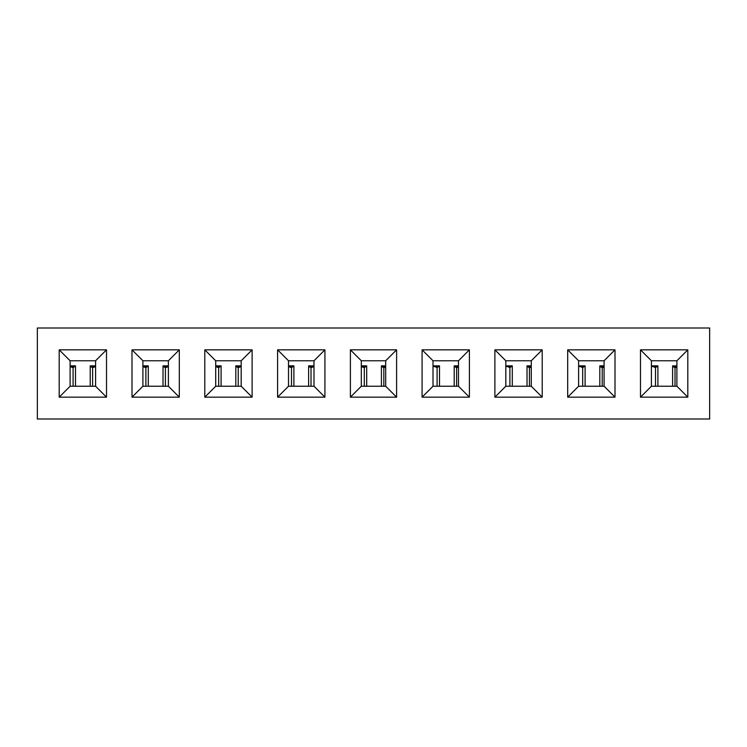 <?xml version="1.0" encoding="UTF-8"?>
<svg xmlns="http://www.w3.org/2000/svg" width="747" height="747" viewBox="0 0 747 747"><rect width="100%" height="100%" fill="white"/><g stroke="black" fill="none" stroke-linecap="round" stroke-linejoin="round"><path stroke-width="1.12" d="M361.315 360.764L350.39 349.839L350.39 397.161L361.315 386.236L361.315 360.764L385.685 360.764L385.685 386.236L396.61 397.161L350.39 397.161M324.917 349.839L313.992 360.764L313.992 386.236L324.917 397.161L277.595 397.161L277.595 349.839L324.917 349.839L324.917 397.161M313.992 386.236L288.51 386.236L277.595 397.161M288.51 386.236L288.51 360.764L277.595 349.839M288.51 360.764L313.992 360.764M252.112 349.839L241.188 360.764L241.188 386.236L252.112 397.161L204.79 397.161L204.79 349.839L252.112 349.839L252.112 397.161M241.188 386.236L215.715 386.236L204.79 397.161M215.715 386.236L215.715 360.764L204.79 349.839M215.715 360.764L241.188 360.764M179.308 349.839L168.392 360.764L168.392 386.236L179.308 397.161L131.995 397.161L131.995 349.839L179.308 349.839L179.308 397.161M168.392 386.236L142.91 386.236L131.995 397.161M142.91 386.236L142.91 360.764L131.995 349.839M142.91 360.764L168.392 360.764M106.513 349.839L95.588 360.764L95.588 386.236L106.513 397.161L59.19 397.161L59.19 349.839L106.513 349.839L106.513 397.161M95.588 386.236L70.106 386.236L59.19 397.161M70.106 386.236L70.106 360.764L59.19 349.839M70.106 360.764L95.588 360.764M385.685 386.236L361.315 386.236M350.39 349.839L396.61 349.839L385.685 360.764M709.65 327.998L37.35 327.998L37.35 419.002L709.65 419.002L709.65 327.998M396.61 349.839L396.61 397.161M469.405 349.839L469.405 397.161L422.083 397.161L422.083 349.839L469.405 349.839L458.49 360.764L458.49 386.236L469.405 397.161M542.21 349.839L542.21 397.161L494.887 397.161L494.887 349.839L542.21 349.839L531.285 360.764L531.285 386.236L542.21 397.161M615.005 349.839L615.005 397.161L567.692 397.161L567.692 349.839L615.005 349.839L604.09 360.764L604.09 386.236L615.005 397.161M687.81 349.839L687.81 397.161L640.487 397.161L640.487 349.839L687.81 349.839L676.894 360.764L676.894 386.236L687.81 397.161M676.894 386.236L651.412 386.236L640.487 397.161M651.412 386.236L651.412 360.764L640.487 349.839M651.412 360.764L676.894 360.764M604.09 386.236L578.608 386.236L567.692 397.161M578.608 386.236L578.608 360.764L567.692 349.839M578.608 360.764L604.09 360.764M531.285 386.236L505.812 386.236L494.887 397.161M505.812 386.236L505.812 360.764L494.887 349.839M505.812 360.764L531.285 360.764M458.49 386.236L433.008 386.236L422.083 397.161M433.008 386.236L433.008 360.764L422.083 349.839M433.008 360.764L458.49 360.764M92.721 367.645L95.588 366.609M95.495 366.684L90.742 366.684L92.619 367.645L92.619 386.236M70.106 366.609L72.982 367.645M75.494 386.236L75.494 365.853L73.085 367.645L73.085 386.236M165.517 367.645L168.392 366.609M168.29 366.684L163.537 366.684L165.414 367.645L165.414 386.236M142.91 366.609L145.786 367.645M148.289 386.236L148.289 365.853L145.889 367.645L145.889 386.236M238.321 367.645L241.188 366.609M241.094 366.684L236.341 366.684L238.218 367.645L238.218 386.236M215.715 366.609L218.582 367.645M221.093 386.236L221.093 365.853L218.684 367.645L218.684 386.236M311.125 367.645L313.992 366.609M313.889 366.684L309.137 366.684L311.013 367.645L311.013 386.236M288.51 366.609L291.386 367.645M293.888 386.236L293.888 365.853L291.489 367.645L291.489 386.236M383.921 367.645L385.685 367.263M385.685 366.684L381.941 366.684L383.818 367.645L383.818 386.236M361.315 366.609L364.181 367.645M366.693 386.236L366.693 365.853L364.293 367.645L364.293 386.236M456.725 367.645L458.49 367.263M458.49 366.684L454.746 366.684L456.622 367.645L456.622 386.236M433.008 365.572L436.986 367.645M439.497 386.236L439.497 365.853L437.088 367.645L437.088 386.236M529.52 367.645L531.285 367.263M531.285 366.684L527.541 366.684L529.418 367.645L529.418 386.236M505.812 365.572L509.79 367.645M512.293 386.236L512.293 365.853L509.893 367.645L509.893 386.236M602.325 367.645L604.09 367.263M604.09 366.684L600.345 366.684L602.222 367.645L602.222 386.236M578.608 365.572L582.585 367.645M585.097 386.236L585.097 365.853L582.688 367.645L582.688 386.236M675.129 367.645L676.894 367.263M676.894 366.684L673.14 366.684L675.017 367.645L675.017 386.236M651.412 365.572L655.39 367.645M657.892 386.236L657.892 365.853L655.492 367.645L655.492 386.236M95.588 365.853L90.21 365.853L90.21 386.236M90.742 366.684L90.21 365.853M75.484 365.853L70.106 365.853M168.392 365.853L163.014 365.853L163.014 386.236M163.537 366.684L163.014 365.853M148.289 365.853L142.91 365.853M241.188 365.853L235.809 365.853L235.809 386.236M236.341 366.684L235.809 365.853M221.093 365.853L215.715 365.853M313.992 365.853L308.614 365.853L308.614 386.236M309.137 366.684L308.614 365.853M293.888 365.853L288.51 365.853M385.685 365.853L381.418 365.853L381.418 386.236M381.941 366.684L381.418 365.853M366.693 365.853L361.315 365.853M458.49 365.853L454.213 365.853L454.213 386.236M454.746 366.684L454.213 365.853M439.497 365.853L433.269 365.853M531.285 365.853L527.018 365.853L527.018 386.236M527.541 366.684L527.018 365.853M512.293 365.853L506.074 365.853M604.09 365.853L599.822 365.853L600.345 366.684M585.097 365.853L578.869 365.853M676.894 365.853L672.617 365.853L672.617 386.236M673.14 366.684L672.617 365.853M657.892 365.853L651.673 365.853M74.961 366.684L70.209 366.684M147.766 366.684L143.013 366.684M220.561 366.684L215.808 366.684M293.366 366.684L288.613 366.684M366.17 366.684L361.417 366.684M438.965 366.684L434.212 366.684M511.77 366.684L507.017 366.684M584.565 366.684L579.812 366.684M657.369 366.684L652.617 366.684M599.813 365.853L599.813 386.236"/></g></svg>
